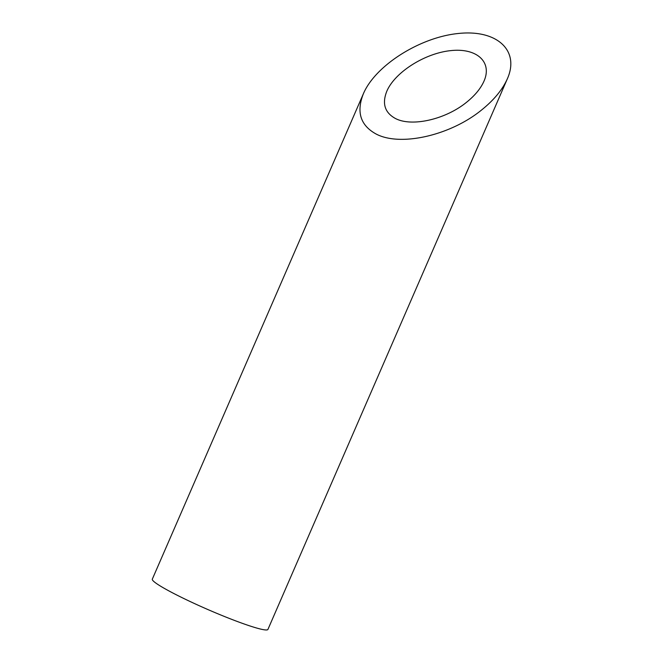 <?xml version="1.0" encoding="UTF-8"?>
<svg xmlns="http://www.w3.org/2000/svg" width="663" height="663" viewBox="0 0 663 663"><rect width="100%" height="100%" fill="white"/><g stroke="black" fill="none" stroke-linecap="round" stroke-linejoin="round"><path stroke-width="0.99" d="M395.14 118.337C411.416 127.246 445.519 119.531 466.694 102.16C474.957 95.489 480.725 88.486 483.998 81.135C492.46 62.082 476.929 47.777 450.865 50.612C424.933 53.173 394.899 72.209 386.819 91.221C381.946 103.461 384.722 112.503 395.14 118.337M507.394 78.706L267.927 629.427A63.035 5.71 -156.5 0 1 256.473 627.977A63.035 5.71 -156.5 0 1 190.803 601.838A63.035 5.71 -156.5 0 1 152.316 579.155L363.423 93.649C356.213 111.782 360.324 125.174 375.755 133.827C399.864 147.02 450.392 135.592 481.752 109.859C493.993 99.98 502.537 89.596 507.394 78.706C519.933 50.487 496.918 29.288 458.315 33.49C419.886 37.277 375.391 65.488 363.423 93.649"/></g></svg>
